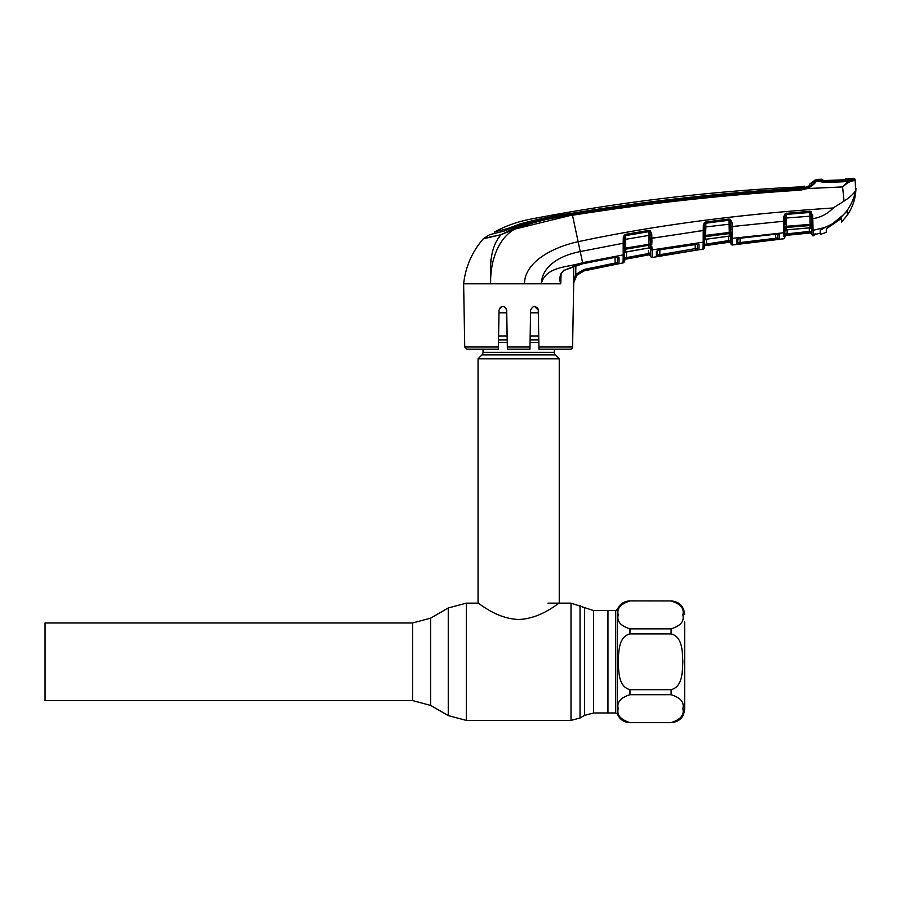 <?xml version="1.0" encoding="UTF-8"?>
<svg xmlns="http://www.w3.org/2000/svg" width="901" height="901" viewBox="0 0 901 901"><rect width="100%" height="100%" fill="white"/><g stroke="black" fill="none" stroke-linecap="round" stroke-linejoin="round"><path stroke-width="1.35" d="M45.05 661.773L45.05 622.985L412.59 622.985L412.59 700.573L45.05 700.573L45.05 661.773M629.968 600.888L629.968 600.956C620.485 603.94 616.577 608.592 618.244 614.899C616.554 621.194 620.462 625.846 629.968 628.853L671.11 628.853C680.593 625.857 684.501 621.217 682.834 614.91C684.523 608.614 680.615 603.963 671.11 600.956L629.968 600.888C624.021 601.17 619.832 604.019 617.376 609.448L617.376 714.11L615.698 712.973L615.698 610.585L607.961 610.585L607.961 712.973L607.961 610.585L593.568 610.585L571.009 603.141L547.977 603.141M554.295 349.194L554.295 352.359L483.026 352.359L483.026 349.194M554.295 352.359A3.604 3.604 0 0 0 555.343 354.904L481.967 354.904A3.604 3.604 0 0 0 483.026 352.359M555.343 354.904L559.251 358.812L559.251 603.141C559.025 602.42 541.129 618.841 518.649 619.46C496.158 618.841 478.296 602.409 478.059 603.141L466.301 603.141L448.259 607.972L448.259 715.585L430.633 705.404L430.633 618.154L448.259 607.972M481.967 354.904L478.059 358.812L478.059 603.141M559.251 358.812L478.059 358.812M538.719 335.972L530.16 335.972M507.15 335.972L498.591 335.972M538.325 312.805L530.565 312.805M506.745 312.805L498.996 312.805M684.647 621.972L684.647 709.143C683.848 717.354 679.331 721.87 671.11 722.67L671.11 722.602C680.593 719.606 684.501 714.966 682.834 708.659C684.523 702.363 680.615 697.712 671.11 694.705L629.968 694.705C620.485 697.701 616.577 702.341 618.244 708.648C616.554 714.943 620.462 719.595 629.968 722.602L671.11 722.602M682.834 661.773C682.339 671.448 682.744 686.731 671.11 689.67L629.968 689.67C618.3 686.675 618.762 671.47 618.244 661.773C618.739 652.11 618.334 636.827 629.968 633.887L671.11 633.887C682.778 636.883 682.316 652.087 682.834 661.773M740.104 238.202L740.025 242.583L775.705 238.281L775.637 234.26M775.986 234.159L737.694 238.517L737.773 242.876L740.025 242.583L740.194 243.901L736.59 244.194L736.511 239.79L740.284 238.112L776.02 234.159L779.511 234.913A1.351 1.295 -179.1 0 1 778.16 234.181M737.773 242.876L737.84 238.844L737.773 242.876A1.351 1.351 179 0 1 736.59 244.194L775.851 239.598L775.705 238.281L777.946 237.695L777.901 235.172M777.89 234.249L777.946 237.695A1.351 1.351 -178.9 0 0 779.455 239.024L775.851 239.598M737.66 238.788A1.351 1.295 179 0 1 736.511 239.79M778.025 233.629L778.385 234.384L776.02 234.159M779.511 234.913L779.455 239.024M730.846 237.492L730.902 240.24L730.846 237.492L729.314 236.096L729.281 233.562A1.351 1.25 179 0 1 730.655 234.226L730.632 232.469A1.351 0.71 13.4 0 0 731.995 233.134L732.49 244.971A1.351 1.351 -122.8 0 1 730.959 243.653L730.846 236.986M730.846 237.109A1.351 1.273 179 0 0 732.367 238.348L783.645 232.796L783.746 221.218L777.811 221.792M783.588 236.591L783.645 232.796A1.351 1.284 -179 0 0 784.861 231.546L784.76 237.481A1.351 1.351 1 0 1 783.555 238.81L732.49 244.971L732.445 242.549M704.391 237.673L704.21 247.741L704.267 244.419L706.53 244.047L706.722 245.365L705.382 245.613L729.416 242.2A1.351 1.351 -1 0 1 730.959 243.507L730.959 243.461A1.351 1.351 179 0 0 729.416 242.144L706.722 245.365L728.83 242.223L728.65 240.905L706.53 244.047L730.902 240.24L729.416 242.144L730.902 240.24L730.959 243.653M730.632 232.469L730.666 226.692L730.711 229.428L732.164 229.823L731.995 233.134M730.711 229.428L730.531 219.416M728.83 236.152L729.314 236.096A1.351 1.273 179 0 1 730.846 237.335M728.853 236.22L706.958 239.125L728.864 236.141M704.514 230.431L703.231 230.521L703.321 225.295L704.605 225.205L704.413 237.605A1.351 1.239 -179 0 1 705.551 236.636L729.281 233.562L729.044 220.159L705.787 223.099L704.605 225.205L704.537 229.383M704.334 240.59A1.351 1.273 -179 0 1 705.494 239.351L706.97 239.047M730.621 224.045L705.855 226.928L705.494 239.351L704.357 239.598M703.073 248.113L703.062 249.059A1.351 1.351 -179 0 0 704.21 247.741L704.21 247.843A1.351 1.351 1 0 1 703.062 249.149L703.253 238.202A1.351 0.856 -172.3 0 0 704.413 237.605L704.379 238.314A1.351 0.98 -179 0 1 703.197 239.261L703.231 230.521L697.273 231.343M732.355 237.425A1.351 1.183 179 0 1 730.835 236.276L730.655 234.226A1.351 0.89 163.4 0 0 732.006 234.53M737.908 226.083L732.085 226.793L732.164 229.823L732.017 222.784L730.598 222.784M705.168 223.425L704.436 222.536L705.674 221.995L705.787 223.189L729.044 220.238A1.351 1.228 179 0 1 729.754 220.328L730.587 222.693M704.447 234.17L703.219 234.665L703.276 236.163A1.351 0.676 175.1 0 0 704.458 235.544L729.337 232.424M704.571 227.007L705.855 226.928L705.787 223.189M729.044 220.159L728.943 219.056L730.351 219.315L732.017 222.784M705.674 221.995L728.943 219.056M703.321 225.295L704.436 222.536M703.062 249.059L652.324 257.461L652.178 249.915L703.174 242.155A1.351 1.273 -179 0 0 704.334 240.927M657.46 250.174L657.539 255.231A1.351 1.351 -1 0 1 656.424 256.537L660.028 256.064L656.424 256.537L656.333 251.424L660.084 249.521L695.549 244.047L699.041 244.723L698.962 249.554L699.041 244.723A1.351 1.295 1 0 1 697.611 243.98M652.189 250.523L652.166 249.408A1.351 1.205 -1 0 1 650.601 248.237L650.466 241.017L651.93 241.389L651.84 238.292L651.772 244.734L651.93 241.389M697.408 248.248L697.329 244.07L697.408 248.248A1.351 1.351 1 0 0 698.962 249.554L660.028 256.064L659.802 254.758L697.408 248.248L697.487 243.473M650.612 249.34L649.035 247.944L648.99 245.196A1.351 1.228 179 0 1 650.409 245.838A1.351 0.878 -16.3 0 0 651.783 246.119L652.166 249.408M657.685 237.335L650.421 238.213L650.466 241.017L649.621 231.794L650.331 230.825L651.761 234.159L651.84 238.292L703.231 230.521M706.587 240.837L706.53 244.047L704.267 244.419L705.382 245.556L704.267 244.419L704.312 242.313L704.233 246.93A1.351 1.351 -179 0 1 705.382 245.613L729.416 242.2M704.267 244.419L704.233 246.874A1.351 1.351 -179 0 1 705.382 245.556M728.65 240.905L728.571 236.253M784.951 226.489L784.906 229.282A1.351 1.025 -179 0 1 783.679 230.284M784.895 229.462L784.861 231.546M785.098 218.11L786.393 218.008L786.134 227.48A1.351 1.25 -179 0 0 784.962 228.392A1.351 0.878 -170.1 0 1 783.78 228.944M811.249 211.701L811.305 214.9L810.157 212.49A1.351 1.25 179 0 0 809.83 212.467L785.875 214.415L785.131 216.353L784.985 224.754L783.724 225.261M785.165 214.461L785.176 213.514M787.091 232.728L787.125 230.645M787.147 229.732L787.215 235.195L810.168 232.942L811.643 234.26A1.351 1.351 -1 0 0 810.168 232.942L811.643 234.305L810.157 232.976L811.587 231.185L784.816 234.069L809.335 231.681L809.267 227.919M811.643 234.316L813.164 235.848L815.022 234.44L813.164 235.848L813.04 229.124L813.062 230.341L824.843 227.469C831.95 224.709 838.099 220.508 843.302 214.877L845.983 211.938C850.938 205.484 854.159 198.265 855.635 190.28C854.035 193.501 850.161 197.116 844.023 201.114L833.211 207.973C740.059 214.078 655.027 225.318 578.115 241.705C555.624 246.547 524.979 260.412 524.405 283.792L490.64 283.792C490.088 266.324 495.516 240.06 514.696 229.113L569.263 215.756M809.402 184.412L809.312 185.73L805.798 187.521L800.212 188.568L800.381 190.179L807.566 188.546L800.381 190.179C724.01 194.931 648.022 203.288 572.417 215.238C552.414 217.366 533.178 221.995 514.696 229.113L500.81 234.756L514.696 229.113L514.358 228.268C532.885 221.083 552.2 216.409 572.27 214.247C647.887 202.274 723.886 193.884 800.268 189.097L807.059 187.566C812.004 184.987 814.718 182.926 815.225 181.405L815.236 181.292A1.351 1.295 54.9 0 1 815.439 181.112L815.405 181.146M800.212 188.568C723.841 193.163 647.875 201.531 572.315 213.661C554.306 216.015 536.669 219.765 519.404 224.923L504.087 231.073L489.671 234.677L483.522 238.596L500.81 234.756L514.358 228.268M509.989 230.363L505.81 232.424M493.523 236.208L486.247 237.943M484.659 238.326L483.263 238.821C472.09 251.796 465.547 266.786 463.632 283.792L490.64 283.792C490.707 270.593 488.331 249.836 500.81 234.756L483.263 238.821M506.858 230.16L506.88 228.798L494.458 231.962L494.435 233.517L494.458 231.962C505.754 225.892 517.703 221.635 530.295 219.202A1910.221 1910.221 0 0 1 799.998 186.912L800.156 188.163C723.807 192.577 647.887 200.923 572.383 213.199C554.487 215.666 536.872 219.292 519.562 224.09L511.914 227.018L511.914 227.987M505.157 230.757L499.177 232.289M506.88 228.798L511.914 227.018M808.76 186.18A23.91 23.91 0 0 1 804.638 187.599L804.616 186.214L799.998 186.912A22.548 22.548 0 0 0 804.616 186.214L804.537 187.419L800.156 188.163M799.998 186.912L804.616 186.214L804.559 188.793M803.478 187.723L803.681 189.064M804.537 187.881L803.512 188.129M488.06 237.706L500.517 234.823M842.626 187.104L844.023 201.114C850.161 197.116 854.035 193.501 855.635 190.28L855.117 180.369L853.191 180.797C850.116 181.214 846.647 183.252 842.784 186.924C846.14 182.689 849.226 180.279 852.008 179.671L843.426 181.777L824.933 182.475L816.148 180.988C815.81 182.79 812.95 185.313 807.566 188.546L842.762 186.912M572.27 214.247L580.233 251.57C563.316 254.882 542.447 263.914 541.219 283.792L524.405 283.792M855.635 190.28L855.117 180.369A1.351 1.351 -6 0 0 853.743 179.164L853.652 178.33A1916.979 1916.979 0 0 0 852.402 178.353L852.414 179.367L850.42 180.358M572.585 346.986A2.252 2.252 0 0 1 570.333 349.194L538.956 349.194L538.911 346.986L572.585 346.986L573.689 283.792C574.23 276.979 577.789 272.654 584.366 270.807L623.075 262.889A1.351 1.351 107.7 0 0 624.168 261.583L624.168 261.583M573.689 283.59L573.61 266.122M559.037 283.792L560.726 283.792L561.098 274.141L560.726 283.792L541.219 283.792C545.995 265.908 568.148 267.563 582.62 262.675L623.199 254.915L623.199 243.247L580.233 251.57L582.812 263.588L615.529 257.281L618.807 257.495M538.956 349.194L538.269 310.113C535.757 305.225 533.201 305.225 530.621 310.113L529.934 349.194L507.376 349.194L506.7 310.113C504.11 305.225 501.553 305.225 499.041 310.113L498.399 346.986L464.736 346.986L463.632 283.792M625.564 234.328L625.733 235.555L648.754 231.67L625.733 235.42L624.596 237.582L624.494 243.169L623.199 243.247L623.289 237.661L624.258 235.003L625.564 234.328L648.607 230.442L650.331 230.825M624.404 248.169L624.494 243.169L624.427 246.84L623.199 247.313M625.733 235.555L625.485 249.239L648.99 245.196L648.957 235.386L625.857 239.283L624.562 239.362L624.596 237.582L623.289 237.661M625.08 235.825L624.258 235.003M648.754 231.546L648.607 230.442M650.376 235.465L648.957 235.386L648.754 231.67A1.351 1.216 179 0 1 649.621 231.794M624.427 246.84L624.427 248.124L625.711 248.057L650.387 244.07A1.351 0.698 13.4 0 0 651.772 244.734M650.353 234.08L651.761 234.159M650.736 256.154L650.601 248.237L650.736 256.154A1.351 1.351 179 0 0 652.324 257.461M623.244 248.71A1.351 0.642 176.1 0 0 624.427 248.124L624.393 250.219A1.351 1.228 1 0 1 625.485 249.239L625.429 252.167L649.035 247.944A1.351 1.273 179 0 1 650.612 249.172M626.95 251.773L648.652 248M650.443 239.553L650.421 238.213M624.325 252.562L625.429 252.167A1.351 1.261 1 0 0 624.314 253.395M624.359 251.019L624.359 250.827A1.351 0.935 -179 0 1 623.199 251.739L623.233 250.838A1.351 0.833 -173.5 0 0 624.393 250.219L624.179 261.493L625.294 259.251L624.235 258.148L625.294 259.195A1.351 1.351 1 0 0 624.19 260.502L624.235 258.148L626.488 257.618L626.736 258.925L648.664 254.859L625.294 259.251L649.137 254.78A1.351 1.351 179 0 1 650.736 256.087L649.137 254.78L650.68 252.753L650.601 248.237M623.087 262.033L623.199 254.915A1.351 1.261 -179 0 0 624.314 253.71M618.807 257.483L618.063 257.213M575.863 265.423L575.728 274.445L576.764 275.289L573.363 283.624L575.728 274.445L584.073 269.467L584.366 270.762L615.383 264.353L584.366 270.762L576.764 275.289L582.249 271.392M617.275 257.258L617.365 262.18A1.351 1.351 1 0 0 618.976 263.486L619.055 257.9L618.976 263.486L615.383 264.353L615.124 263.047L616.689 262.529M560.557 274.614L560.58 283.533M575.728 274.445L573.464 282.193M617.365 262.18L617.816 257.359L615.529 257.281M617.568 257.145A1.351 1.284 1 0 0 619.055 257.9M615.507 257.292L578.431 264.612L563.936 270.401L582.834 263.678M561.064 273.33L560.726 283.781C558.879 278.522 559.926 273.994 563.868 270.199M560.422 277.947L560.422 277.97C560.332 274.974 561.503 272.451 563.936 270.401M498.399 346.986L498.354 349.194L466.988 349.194L464.736 346.986M530.002 345.556L530.058 342.369M530.103 339.609L530.115 338.911M530.621 310.113L530.407 321.927M537.953 308.638L538.269 310.113L537.131 307.444M507.218 339.609L506.373 308.626M502.837 306.351L500.224 307.41M505.562 307.444L506.7 310.113M541.219 283.792L529.033 283.792M534.451 306.351L538.269 310.113M500.81 234.756L498.917 237.436M491 259.071L490.741 261.74M810.923 186.676L816.013 181.338M814.358 182.633L812.837 184.097M811.936 184.829L809.323 186.496M809.402 184.356L815.225 179.963L809.402 184.356A22.548 22.548 0 0 0 814.909 180.29L814.876 181.416L814.909 180.29A1.351 1.351 -135.2 0 1 817.038 180.56M817.004 181.698L817.038 180.572L817.004 181.698L817.038 180.572L824.922 181.371L824.911 182.171L843.381 181.484L843.381 180.684L824.922 181.371M816.61 180.966A1.351 1.295 54.9 0 0 816.16 180.887L815.225 181.405M816.16 180.876A1.351 1.351 -177.5 0 0 815.236 181.292M817.826 181.63L816.723 180.966M851.276 180.042L851.254 179.029L852.402 178.353L852.414 179.367M853.191 180.797L852.008 179.671L853.743 179.164M853.652 178.33A1.351 1.351 0 0 1 855.026 179.536M855.95 188.309C855.725 197.871 852.965 206.644 847.683 214.629L847.683 210.305L843.302 214.877M833.211 207.973C827.614 213.841 820.8 217.411 812.77 218.695L813.04 229.124A1.351 1.16 179 0 1 811.531 227.998L811.418 221.488L812.86 221.905M812.702 226.523A1.351 0.901 162.8 0 1 811.362 226.207A1.351 1.261 179 0 0 810.055 225.52L786.134 227.48L786.089 229.913L784.895 229.98M812.679 225.115A1.351 0.721 -166.3 0 1 811.339 224.439L810.067 224.383L809.92 216.217L811.328 216.319M730.666 226.692L783.746 221.218L783.836 216.454L785.312 213.436L809.785 211.33L812.702 215.001L812.77 218.695L811.362 218.594L811.418 221.488M823.537 228.009L820.203 230.318L820.203 233.179L816.7 234.102L820.203 233.179M814.56 234.688A1.351 1.34 -179 0 1 813.896 234.992L816.689 234.08L814.47 234.722L815.033 233.697M813.062 230.341A1.351 1.284 179 0 1 811.553 229.079L811.519 227.379M812.42 235.735L813.164 235.848L811.643 234.53L811.553 229.079A1.351 1.284 179 0 0 810.089 227.818L810.067 224.383L784.996 226.41A1.351 0.71 173.1 0 1 783.791 227.052M783.746 221.218L785.041 221.117L784.985 224.754M783.836 216.454L785.131 216.353M785.312 213.436L785.875 214.415M786.303 213.12L786.37 214.235M809.785 211.33L809.83 212.456L786.37 214.28L786.393 218.008L809.92 216.217L809.83 212.467M784.872 231.174A1.351 1.284 -179 0 1 786.089 229.913L810.089 227.818L811.553 229.214M809.335 231.681L809.458 233.01L785.987 235.319A1.351 1.351 -179 0 0 784.771 236.636L784.816 234.069L785.987 235.375L784.771 236.693L785.987 235.375L810.157 232.976L794.592 234.485M787.418 229.778L809.47 227.84M811.643 234.26L811.61 232.368L811.643 234.26M810.45 211.375L810.157 212.49M812.702 215.001L811.305 214.9L811.362 218.594M656.333 251.424A1.351 1.284 -1 0 0 657.392 250.568M695.358 250.275L695.076 244.194M659.892 249.633L659.802 254.758L657.539 255.231M648.371 250.343L648.427 253.553L626.488 257.618L648.427 253.553L649.137 254.78M626.589 251.841L626.488 257.618M624.235 258.148L624.28 255.287L624.235 258.148M648.427 253.553L650.68 252.753M826.296 228.831L826.296 232.323L826.296 228.831L841.59 218.312L841.59 222.018L841.59 218.312M843.246 214.934L832.197 224.034L841.59 216.781M847.368 210.721L847.368 215.091L847.368 210.721L845.375 212.692M832.197 224.034L824.46 227.615M820.203 231.884L820.203 232.503M817.286 181.011L849.643 179.738L843.381 180.684M849.643 179.738L850.735 179.817M850.972 179.4L850.949 178.387A1916.979 1916.979 0 0 0 846.321 178.488L846.321 179.581A1.351 1.351 -175.7 0 0 845.78 179.704M845.904 179.671L843.933 179.817L845.904 179.671L845.194 180.234L845.904 179.671L845.194 180.234L845.183 179.164L846.321 178.488L846.321 179.581L843.944 179.828L824.178 180.549L821.656 180.448L821.644 179.231A1916.979 1916.979 0 0 0 817.038 179.4L817.038 180.572M845.183 179.164L844.226 179.806M821.656 180.448A1.351 1.351 -4.3 0 1 822.241 180.549M823.255 180.56L822.872 179.907L822.872 181.124L822.106 180.527L824.167 180.538M820.518 230.172L824.46 227.762L820.518 230.172M847.368 215.091L841.59 222.018M826.296 232.323L820.518 234.361M615.698 712.973L593.568 712.973L584.546 715.394L584.546 608.164M584.546 715.394L580.03 717.996L580.03 605.562M580.03 717.996L571.009 720.417L571.009 603.141M571.009 720.417L466.301 720.417L466.301 603.141M593.568 712.973L593.568 610.585M538.787 339.88L530.092 339.88M507.218 339.88L498.523 339.88M538.832 342.436L530.047 342.436M507.263 342.436L498.478 342.436M671.11 694.705L671.11 689.67M629.968 722.602L629.968 722.67C624.021 722.388 619.832 719.539 617.376 714.11M629.968 689.67L629.968 694.705M671.11 633.887L671.11 628.853M629.968 628.853L629.968 633.887M704.312 242.313A1.351 1.284 -179 0 1 703.152 243.563M519.562 224.867L519.562 224.09M807.566 188.546L807.059 187.566M507.342 346.986L529.968 346.986M650.601 248.699A1.351 1.261 -1 0 0 652.178 249.915M624.28 255.287L624.28 255.287A1.351 1.273 -179 0 1 623.177 256.515M624.179 261.493L624.179 261.493A1.351 1.351 -179 0 1 623.075 262.799M615.023 257.461L615.124 263.047L615.023 257.461M584.073 269.467L615.124 263.047M822.872 179.907L821.644 179.231M430.633 705.404L412.59 700.573M430.633 618.154L412.59 622.985M466.301 720.417L448.259 715.585M617.376 609.448L615.698 610.585M671.11 722.67L629.968 722.67M671.11 600.888C679.331 601.688 683.848 606.193 684.647 614.414M783.555 238.81L760.365 241.434L783.555 238.81M704.334 240.792L705.224 239.542L706.958 239.125M703.062 249.149L704.21 247.843L703.062 249.149L695.865 250.241L703.062 249.149M494.435 233.517L494.458 231.962M804.638 187.599L809.38 185.888M625.114 252.404L624.314 253.62M816.948 180.966L824.911 182.171M843.381 181.484L851.76 179.581M813.851 235.758L815.022 234.44M785.863 230.048L784.861 231.332M794.378 234.508L793.758 234.575M810.157 232.976L789.997 234.958M657.46 250.163L697.847 244.194L697.487 243.461"/></g></svg>
